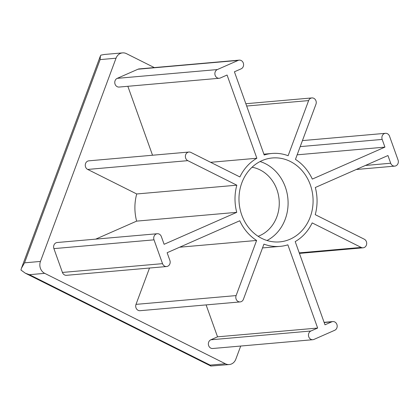 <?xml version="1.0" encoding="UTF-8"?>
<svg xmlns="http://www.w3.org/2000/svg" width="419" height="419" viewBox="0 0 419 419"><rect width="100%" height="100%" fill="white"/><g stroke="black" fill="none" stroke-linecap="round" stroke-linejoin="round"><path stroke-width="0.63" d="M154.302 67.585L126.423 53.632A9.024 7.93 85 0 0 122.568 52.883A9.024 7.93 85 0 0 116.032 58.204L40.449 261.435A9.024 7.93 85 0 0 44.713 273.345L225.427 363.781A9.024 7.93 85 0 0 229.277 364.535L210.836 366.038L210.144 365.122L29.43 274.686L25.281 273.178L210.836 366.038M229.277 364.535A9.024 7.93 85 0 0 235.813 359.209L240.716 346.042M122.568 52.883L104.389 54.475L100.885 55.14L100.413 55.889L100.12 59.603L24.538 262.833L21.448 268.223L20.95 270.035L25.281 273.178M256.863 158.246A46.635 40.983 85 0 0 239.888 176.949L190.87 152.416A4.515 3.965 85 0 0 188.943 152.039A4.515 3.965 85 0 0 185.413 155.768A4.515 3.965 85 0 0 187.806 160.655L236.824 185.188A46.635 40.983 85 0 0 236.745 212.339L164.117 244.303L161.362 236.604A4.515 3.965 85 0 0 157.293 233.729A4.515 3.965 85 0 0 154.014 239.841L162.535 263.651A4.515 3.965 85 0 0 166.605 266.531A4.515 3.965 85 0 0 169.884 260.419L167.129 252.72L239.757 220.761A46.635 40.983 85 0 0 256.611 240.459L236.112 295.584A4.515 3.965 85 0 0 240.166 301.916A4.515 3.965 85 0 0 243.434 299.25L263.939 244.125A46.635 40.983 85 0 0 280.107 246.377A46.635 40.983 85 0 0 287.858 244.832L317.649 328.051L310.929 331.005A4.515 3.965 85 0 0 308.583 336.206A4.515 3.965 85 0 0 312.831 339.709A4.515 3.965 85 0 0 313.946 339.427L334.723 330.277A4.515 3.965 85 0 0 337.07 325.076A4.515 3.965 85 0 0 332.822 321.572A4.515 3.965 85 0 0 331.712 321.86L324.992 324.814L295.201 241.595A46.635 40.983 85 0 0 312.176 222.898L361.194 247.43A4.515 3.965 85 0 0 363.121 247.802A4.515 3.965 85 0 0 366.651 244.073A4.515 3.965 85 0 0 364.258 239.186L315.24 214.659A46.635 40.983 85 0 0 315.318 187.503L387.947 155.543L390.702 163.237A4.515 3.965 85 0 0 394.771 166.118A4.515 3.965 85 0 0 398.05 160.006L389.523 136.191A4.515 3.965 85 0 0 385.459 133.315A4.515 3.965 85 0 0 382.18 139.427L384.935 147.121L312.307 179.086A46.635 40.983 85 0 0 295.453 159.388L315.952 104.258A4.515 3.965 85 0 0 311.893 97.931A4.515 3.965 85 0 0 308.625 100.591L288.125 155.721A46.635 40.983 85 0 0 271.952 153.464A46.635 40.983 85 0 0 264.206 155.014L234.415 71.796L241.135 68.836A4.515 3.965 85 0 0 243.476 63.636A4.515 3.965 85 0 0 239.233 60.132A4.515 3.965 85 0 0 238.118 60.42L217.341 69.564A4.515 3.965 85 0 0 214.994 74.765A4.515 3.965 85 0 0 219.242 78.269A4.515 3.965 85 0 0 220.352 77.981L227.067 75.027L256.863 158.246L210.631 162.305M239.233 60.132L139.124 68.92A4.515 3.965 85 0 0 138.013 69.203L117.231 78.348A4.515 3.965 85 0 0 114.885 83.554A4.515 3.965 85 0 0 119.132 87.058L219.242 78.269M127.847 86.288L152.532 155.234M188.943 152.039L88.838 160.828A4.515 3.965 85 0 0 85.303 164.557A4.515 3.965 85 0 0 87.697 169.438L136.72 193.971A46.635 40.983 85 0 0 136.636 221.127L95.726 239.129M236.824 185.188L136.72 193.971M236.745 212.339L136.636 221.127M157.293 233.729L57.183 242.512A4.515 3.965 85 0 0 53.904 248.624L62.431 272.439A4.515 3.965 85 0 0 66.501 275.314L166.605 266.531M256.611 240.459L179.646 247.21M149.52 268.029L136.002 304.372A4.515 3.965 85 0 0 140.061 310.699L240.166 301.916M206.106 304.901L217.54 336.834L210.825 339.793A4.515 3.965 85 0 0 208.479 344.994A4.515 3.965 85 0 0 212.726 348.498L312.831 339.709M317.649 328.051L217.54 336.834M384.935 147.121L297.15 154.826M261.734 238.369A42.12 37.019 85 0 0 279.714 241.883A42.12 37.019 85 0 0 312.909 196.684A42.12 37.019 85 0 0 272.35 157.963A42.12 37.019 85 0 0 239.38 192.766A42.12 37.019 85 0 0 261.734 238.369M266.997 240.496A42.12 37.019 85 0 0 287.911 198.878A42.12 37.019 85 0 0 260.068 161.54M258.109 236.29A35.61 31.294 85 0 0 279.112 199.654A35.61 31.294 85 0 0 252.049 167.233M225.427 363.781L210.144 365.122M116.032 58.204L100.12 59.603M44.713 273.345L29.43 274.686M40.449 261.435L24.538 262.833M238.118 60.42L138.013 69.203M217.341 69.564L117.231 78.348M187.806 160.655L87.697 169.438M154.014 239.841L53.904 248.624M162.535 263.651L62.431 272.439M236.112 295.584L136.002 304.372M310.929 331.005L210.825 339.793M331.712 321.86L324.175 322.52M361.194 247.43L299.239 252.867M390.702 163.237L365.415 165.458M382.18 139.427L300.198 146.619M308.625 100.591L246.671 106.028M262.524 247.922L280.107 246.377M324.107 322.337L332.822 321.572M299.428 253.395L363.121 247.802M356.234 169.501L394.771 166.118M302.439 140.601L385.459 133.315M245.848 103.729L311.893 97.931M263.907 154.171L271.952 153.464M100.413 55.889L21.448 268.223"/></g></svg>
